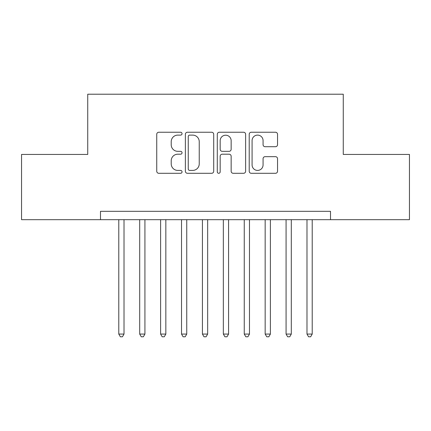 <?xml version="1.0" encoding="UTF-8"?>
<svg xmlns="http://www.w3.org/2000/svg" width="431" height="431" viewBox="0 0 431 431"><rect width="100%" height="100%" fill="white"/><g stroke="black" fill="none" stroke-linecap="round" stroke-linejoin="round"><path stroke-width="0.65" d="M182.044 133.68A1.438 1.438 0 0 0 180.605 132.242L158.797 132.242A2.053 2.053 0 0 0 156.744 134.294L156.744 171.242A2.053 2.053 0 0 0 158.797 173.294L180.605 173.294A1.438 1.438 0 0 0 182.044 171.856A1.438 1.438 0 0 0 180.605 170.417L177.782 170.417A6.567 6.567 0 0 1 171.215 163.85L171.215 160.774A6.567 6.567 0 0 1 177.782 154.201L180.605 154.201A1.438 1.438 0 0 0 182.044 152.768A1.438 1.438 0 0 0 180.605 151.329L177.782 151.329A6.567 6.567 0 0 1 171.215 144.762L171.215 141.68A6.567 6.567 0 0 1 177.782 135.113L180.605 135.113A1.438 1.438 0 0 0 182.044 133.68M275.484 146.712A2.053 2.053 0 0 0 277.537 144.66L277.537 134.294A2.053 2.053 0 0 0 275.484 132.242L251.268 132.242A2.053 2.053 0 0 0 249.215 134.294L249.215 171.242A2.053 2.053 0 0 0 251.268 173.294L275.484 173.294A2.053 2.053 0 0 0 277.537 171.242L277.537 158.721A2.053 2.053 0 0 0 275.484 156.668L265.119 156.668A2.053 2.053 0 0 0 263.066 158.721L263.066 164.928A5.49 5.49 0 0 1 257.576 170.417A5.49 5.49 0 0 1 252.087 164.928L252.087 140.603A5.49 5.49 0 0 1 257.576 135.113A5.49 5.49 0 0 1 263.066 140.603L263.066 144.66A2.053 2.053 0 0 0 265.119 146.712L275.484 146.712M330.512 219.681L330.512 211.319L100.488 211.319L100.488 219.681L409.45 219.681L409.45 154.438L343.265 154.438L343.265 94.217L87.735 94.217L87.735 154.438L21.55 154.438L21.55 219.681L100.488 219.681M213.706 134.294A2.053 2.053 0 0 0 211.653 132.242L187.431 132.242A2.053 2.053 0 0 0 185.378 134.294L185.378 171.242A2.053 2.053 0 0 0 187.431 173.294L211.653 173.294A2.053 2.053 0 0 0 213.706 171.242L213.706 134.294M219.347 132.242L243.569 132.242A2.053 2.053 0 0 1 245.622 134.294L245.622 171.242A2.053 2.053 0 0 1 243.569 173.294L233.203 173.294A2.053 2.053 0 0 1 231.151 171.242L231.151 156.254A2.053 2.053 0 0 0 229.098 154.201L222.224 154.201A2.053 2.053 0 0 0 220.171 156.254L220.171 171.856A1.438 1.438 0 0 1 218.732 173.294A1.438 1.438 0 0 1 217.294 171.856L217.294 134.294A2.053 2.053 0 0 1 219.347 132.242M189.688 135.113A1.438 1.438 0 0 0 188.25 136.552L188.25 168.984A1.438 1.438 0 0 0 189.688 170.417L192.668 170.417A6.567 6.567 0 0 0 199.235 163.85L199.235 141.68A6.567 6.567 0 0 0 192.668 135.113L189.688 135.113M231.151 140.711A5.49 5.49 0 0 0 225.661 135.215A5.49 5.49 0 0 0 220.171 140.711L220.171 149.277A2.053 2.053 0 0 0 222.224 151.329L229.098 151.329A2.053 2.053 0 0 0 231.151 149.277L231.151 140.711M118.789 219.681L118.789 334.068L124.015 334.068L124.015 219.681M124.015 334.068L122.447 336.783L120.357 336.783L118.789 334.068M139.698 219.681L139.698 334.068L144.924 334.068L144.924 219.681M144.924 334.068L143.356 336.783L141.266 336.783L139.698 334.068M160.607 219.681L160.607 334.068L165.838 334.068L165.838 219.681M165.838 334.068L164.27 336.783L162.175 336.783L160.607 334.068M181.521 219.681L181.521 334.068L186.747 334.068L186.747 219.681M186.747 334.068L185.179 336.783L183.089 336.783L181.521 334.068M202.43 219.681L202.43 334.068L207.656 334.068L207.656 219.681M207.656 334.068L206.088 336.783L203.998 336.783L202.43 334.068M223.344 219.681L223.344 334.068L228.57 334.068L228.57 219.681M228.57 334.068L227.002 336.783L224.912 336.783L223.344 334.068M244.253 219.681L244.253 334.068L249.479 334.068L249.479 219.681M249.479 334.068L247.911 336.783L245.821 336.783L244.253 334.068M265.162 219.681L265.162 334.068L270.393 334.068L270.393 219.681M270.393 334.068L268.825 336.783L266.73 336.783L265.162 334.068M286.076 219.681L286.076 334.068L291.302 334.068L291.302 219.681M291.302 334.068L289.734 336.783L287.644 336.783L286.076 334.068M306.985 219.681L306.985 334.068L312.211 334.068L312.211 219.681M312.211 334.068L310.643 336.783L308.553 336.783L306.985 334.068"/></g></svg>
